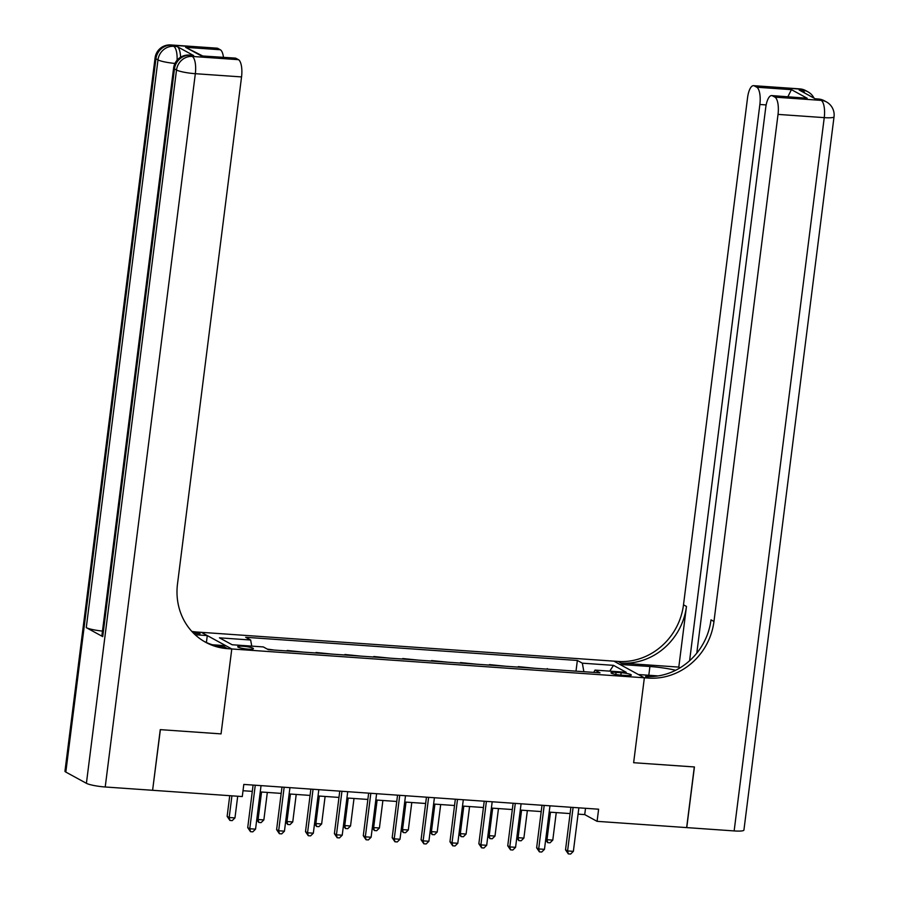 <?xml version="1.0" encoding="UTF-8"?>
<svg xmlns="http://www.w3.org/2000/svg" width="899" height="899" viewBox="0 0 899 899"><rect width="100%" height="100%" fill="white"/><g stroke="black" fill="none" stroke-linecap="round" stroke-linejoin="round"><path stroke-width="1.35" d="M248.214 649.134A7.911 1.169 7.2 0 0 253.428 648.685A7.911 1.169 7.2 0 0 242.944 646.257A7.911 1.169 7.2 0 0 237.729 646.707A7.911 1.169 7.2 0 0 248.214 649.134M152.605 790.243L160.382 729.64L221.053 733.887L231.785 648.966L644.358 677.79L613.893 661.147L197.151 632.042A61.817 57.199 -61.4 0 1 191.813 631.401M578.068 814.134L584.721 814.595L597.082 821.338L598.61 809.212L243.809 784.422L242.28 796.559L152.718 790.3M621.164 672.722L616.085 672.362A7.664 1.135 7.2 0 0 611.028 672.8A7.664 1.135 7.2 0 0 621.187 675.149L626.266 675.509A7.664 1.135 7.2 0 0 631.323 675.07A7.664 1.135 7.2 0 0 621.164 672.722L620.861 675.127M105.217 786.985A14.833 2.203 -172.8 0 1 86.405 783.31L176.519 70.021L174.462 68.897A14.833 13.732 118.6 0 1 190.161 55.311A14.833 5.18 -86 0 0 189.363 55.075L192.824 55.311A14.833 5.18 94 0 1 193.633 55.558L190.161 55.311L192.229 56.435L238.449 59.671A14.833 5.18 94 0 1 241.55 76.921L195.33 73.696L105.217 786.985L152.605 790.288L160.258 729.64L221.053 733.887L231.785 648.966L201.309 632.323L207.276 635.593L195.139 634.739M583.867 671.699L582.338 663.181L577.349 660.462L245.674 637.29L250.652 640.009L251.754 646.123M582.338 663.181L613.534 665.361L626.221 672.283L595.014 670.103L593.711 672.396M250.652 640.009L219.446 637.829L232.133 644.752L263.34 646.932L268.318 649.662L600.004 672.834L595.014 670.103M734.146 830.923L824.248 117.634A14.833 2.203 7.2 0 0 834.036 116.791L743.923 830.08A14.833 2.203 -172.8 0 1 734.146 830.923L686.757 827.608L694.421 766.959L633.638 762.712L694.309 766.948L686.645 827.597L597.082 821.338M658.158 675.913L638.391 674.531L644.358 677.79L633.638 762.712L644.358 677.79L648.516 678.082A61.817 57.199 118.6 0 0 713.963 621.467L778.028 114.398A14.833 5.18 -86 0 0 774.927 97.148L821.147 100.373L819.09 99.25L815.629 99.014L799.155 90.012L802.627 90.26L800.559 89.136L754.34 85.899L756.767 87.225L791.435 89.653L807.167 98.238L771.69 95.575A14.833 5.18 -86 0 0 765.712 107.678L696.804 653.112M243.022 790.727L252.293 791.367M260.249 791.929L281.185 793.39M289.141 793.952L310.076 795.413M318.044 795.963L338.968 797.424M346.935 797.986L367.86 799.447M375.827 799.998L396.751 801.47M404.719 802.02L425.643 803.481M433.61 804.043L454.534 805.504M462.502 806.055L483.437 807.516M491.393 808.077L512.329 809.538M520.285 810.089L541.22 811.561M549.177 812.112L570.112 813.573M585.519 808.302L584.721 814.595M577.349 660.462L576.001 671.148M563.257 670.261L547.109 669.137M267.25 649.078L274.341 650.078M288.208 651.045L287.084 650.966M287.141 650.471L303.233 652.101M317.1 653.067L315.976 652.989M316.032 652.483L332.124 654.112M345.991 655.09L344.868 655.011M344.924 654.506L361.016 656.135M374.883 657.102L373.759 657.023M373.815 656.517L389.908 658.158M403.775 659.124L402.651 659.046M402.718 658.54L418.799 660.169M432.666 661.136L431.542 661.057M431.61 660.563L447.691 662.192M461.558 663.159L460.434 663.08M460.502 662.574L476.582 664.204M490.449 665.181L489.326 665.103M489.393 664.597L505.474 666.226M519.341 667.193L518.217 667.114M518.285 666.62L534.366 668.249M548.233 669.216L547.176 668.631M609.724 671.137L613.534 665.361M570.899 807.28L565.527 849.825L567.584 850.948L573.09 807.426M573.371 851.353L570.618 854.05L568.303 853.893L567.584 850.948L573.371 851.353L578.866 807.83M568.303 853.893L565.527 849.825M550.48 812.202L546.997 839.711L552.784 840.115L556.256 812.606M545.772 839.037L546.997 839.711L547.716 842.644L545.659 839.913M552.784 840.115L550.031 842.801L547.716 842.644M542.007 805.257L536.636 847.813L538.692 848.937L544.198 805.414M544.468 849.341L541.726 852.027L539.411 851.87L538.692 848.937L544.468 849.341L549.974 805.819M539.411 851.87L536.636 847.813M513.115 803.234L507.744 845.79L509.8 846.914L515.296 803.391M515.577 847.319L512.835 850.016L510.52 849.847L509.8 846.914L515.577 847.319L521.083 803.796M510.52 849.847L507.744 845.79M484.224 801.223L478.852 843.768L480.909 844.891L486.404 801.369M486.685 845.296L483.943 847.993L481.628 847.836L480.909 844.891L486.685 845.296L492.191 801.773M481.628 847.836L478.852 843.768M521.577 810.19L518.105 837.688L523.881 838.093L527.365 810.583M516.88 837.014L518.105 837.688L518.824 840.621L516.768 837.902M523.881 838.093L521.139 840.79L518.824 840.621M492.686 808.167L489.213 835.665L494.989 836.07L498.473 808.572M487.988 835.002L489.213 835.665L489.933 838.61L487.876 835.879M494.989 836.07L492.247 838.767L489.933 838.61M463.794 806.145L460.322 833.654L466.098 834.058L469.581 806.549M459.097 832.98L460.322 833.654L461.041 836.587L458.984 833.867M466.098 834.058L463.356 836.755L461.041 836.587M455.332 799.2L449.961 841.756L452.017 842.88L457.512 799.357M457.793 843.284L455.051 845.981L452.736 845.813L452.017 842.88L457.793 843.284L463.3 799.762M452.736 845.813L449.961 841.756M434.902 804.133L431.43 831.631L437.206 832.036L440.69 804.538M430.205 830.968L431.43 831.631L432.149 834.575L430.093 831.845M437.206 832.036L434.464 834.733L432.149 834.575M675.643 670.272A27.824 4.124 7.2 0 0 649.91 666.507L619.861 664.417L613.893 661.147L618.051 661.439A61.817 57.199 118.6 0 0 683.498 604.825L747.552 97.755A14.833 5.18 -86 0 1 753.531 85.663L799.762 88.889A14.833 5.18 94 0 1 800.559 89.136A14.833 13.732 118.6 0 1 805.841 90.664A14.833 14.833 0 0 0 799.762 88.889M678.801 667.103L621.018 663.057A61.817 57.199 118.6 0 0 686.465 606.443L678.801 667.103L680.094 667.8M807.167 98.238L772.488 95.822L774.927 97.148M772.488 95.822A14.833 5.18 -86 0 0 771.69 95.575M689.6 660.731L759.869 104.486A14.833 5.18 -86 0 0 756.767 87.225M754.34 85.899A14.833 5.18 -86 0 0 753.531 85.663M648.516 678.082L645.561 676.464A61.817 57.199 118.6 0 0 711.008 619.849L713.963 621.467M787.895 96.71L791.435 89.653M193.633 55.558L177.159 46.557A14.833 5.18 94 0 1 180.575 57.221M193.532 633.199L200.117 633.66A61.817 57.199 -61.4 0 1 193.027 632.694M212.411 644.774L225.806 645.707L231.785 648.966L227.616 648.673A61.817 57.199 -61.4 0 1 205.646 642.279A61.817 57.199 -61.4 0 1 177.496 583.99L241.55 76.921M238.449 59.671L236.021 58.345A14.833 5.18 94 0 0 235.212 58.098L201.354 55.918L185.621 47.332L220.289 49.748L217.861 48.422L171.642 45.197L173.698 46.321L177.159 46.557M220.289 49.748A14.833 5.18 94 0 1 223.458 57.278M102.475 631.076A14.833 2.203 -172.8 0 1 86.27 627.626L157.988 59.907L155.932 58.783A14.833 13.732 118.6 0 1 171.642 45.197A14.833 5.18 -86 0 0 170.832 44.95L217.064 48.175A14.833 5.18 94 0 1 217.861 48.422M86.405 783.31L65.818 772.072A14.833 2.203 -172.8 0 1 64.964 771.173L155.078 57.896A14.833 2.203 7.2 0 0 155.932 58.783L65.818 772.072M86.27 627.626L102.733 636.616A14.833 2.203 -172.8 0 1 101.89 635.728L173.608 68.009A14.833 2.203 7.2 0 0 174.462 68.897L102.733 636.616M206.41 642.504L207.276 635.593M227.616 648.673L224.649 647.055A61.817 57.199 -61.4 0 1 204.185 641.448M185.621 47.332L202.365 55.805M426.441 797.188L421.069 839.733L423.126 840.857L428.621 797.334M428.902 841.262L426.16 843.959L423.845 843.801L423.126 840.857L428.902 841.262L434.408 797.739M423.845 843.801L421.069 839.733M406.011 802.11L402.538 829.62L408.315 830.013L411.787 802.515M401.314 828.945L402.538 829.62L403.258 832.553L401.201 829.822M408.315 830.013L405.573 832.71L403.258 832.553M397.549 795.166L392.178 837.711L394.234 838.846L399.729 795.323M400.01 839.239L397.268 841.936L394.953 841.779L394.234 838.846L400.01 839.239L405.505 795.716M394.953 841.779L392.178 837.711M377.119 800.088L373.647 827.597L379.423 828.001L382.895 800.492M372.422 826.923L373.647 827.597L374.366 830.53L372.31 827.81M379.423 828.001L376.681 830.698L374.366 830.53M368.657 793.143L363.286 835.699L365.342 836.823L370.838 793.3M371.118 837.227L368.365 839.924L366.062 839.756L365.342 836.823L371.118 837.227L376.614 793.705M366.062 839.756L363.286 835.699M348.228 798.076L344.755 825.574L350.531 825.979L354.004 798.481M343.53 824.911L344.755 825.574L345.474 828.518L343.418 825.788M350.531 825.979L347.778 828.676L345.474 828.518M339.766 791.131L334.394 833.676L336.451 834.8L341.946 791.277M342.227 835.205L339.474 837.902L337.17 837.744L336.451 834.8L342.227 835.205L347.722 791.682M337.17 837.744L334.394 833.676M319.336 796.053L315.864 823.563L321.64 823.967L325.112 796.458M314.639 822.888L315.864 823.563L316.583 826.496L314.526 823.765M321.64 823.967L318.887 826.653L316.583 826.496M310.874 789.108L305.503 831.665L307.559 832.789L313.054 789.266M313.335 833.193L310.582 835.879L308.278 835.722L307.559 832.789L313.335 833.193L318.83 789.67M308.278 835.722L305.503 831.665M290.444 794.042L286.972 821.54L292.748 821.944L296.221 794.446M285.747 820.877L286.972 821.54L287.691 824.484L285.635 821.753M292.748 821.944L289.995 824.641L287.691 824.484M281.983 787.097L276.611 829.642L278.668 830.766L284.163 787.243M284.444 831.17L281.69 833.867L279.387 833.699L278.668 830.766L284.444 831.17L289.939 787.648M279.387 833.699L276.611 829.642M261.553 792.019L258.08 819.517L263.857 819.922L267.329 792.424M256.856 818.854L258.08 819.517L258.8 822.461L256.743 819.731M263.857 819.922L261.103 822.619L258.8 822.461M253.091 785.074L247.719 827.619L249.776 828.743L255.271 785.22M255.552 829.148L252.799 831.845L250.495 831.687L249.776 828.743L255.552 829.148L261.047 785.625M250.495 831.687L247.719 827.619M229.739 795.682L227.132 816.382L229.189 817.506L234.965 817.91L237.707 796.233M231.92 795.829L229.189 817.506L229.908 820.439L227.132 816.382M234.965 817.91L232.212 820.607L229.908 820.439M615.815 674.475L616.085 672.362M621.018 663.057L618.051 661.439M686.465 606.443L683.498 604.825M834.036 116.791A14.833 14.833 0 0 0 826.428 101.913A14.833 13.732 -61.4 0 0 821.147 100.373A14.833 5.18 94 0 1 824.248 117.634L778.028 114.398M766.162 104.925L759.869 104.486M818.281 99.002A14.833 5.18 94 0 1 819.09 99.25A14.833 13.732 118.6 0 1 824.361 100.789A14.833 14.833 0 0 0 818.281 99.002L815.236 98.789M814.033 98.137A14.833 14.833 0 0 0 807.898 91.788A14.833 13.732 -61.4 0 0 802.627 90.26A14.833 5.18 94 0 1 804.639 93.013M648.808 675.261L649.91 666.507M200.117 633.66L197.151 632.042M236.021 58.345L201.354 55.918M177.092 60.188A14.833 5.18 -86 0 0 173.698 46.321A14.833 13.732 -61.4 0 0 157.988 59.907A14.833 2.203 7.2 0 0 174.968 63.424M195.33 73.696A14.833 5.18 -86 0 0 192.229 56.435A14.833 13.732 -61.4 0 0 176.519 70.021A14.833 2.203 7.2 0 0 195.33 73.696M824.361 100.789L826.428 101.913M805.841 90.664L807.898 91.788M170.832 44.95A14.833 14.833 0 0 0 155.078 57.896M189.363 55.075A14.833 14.833 0 0 0 173.608 68.009"/></g></svg>
